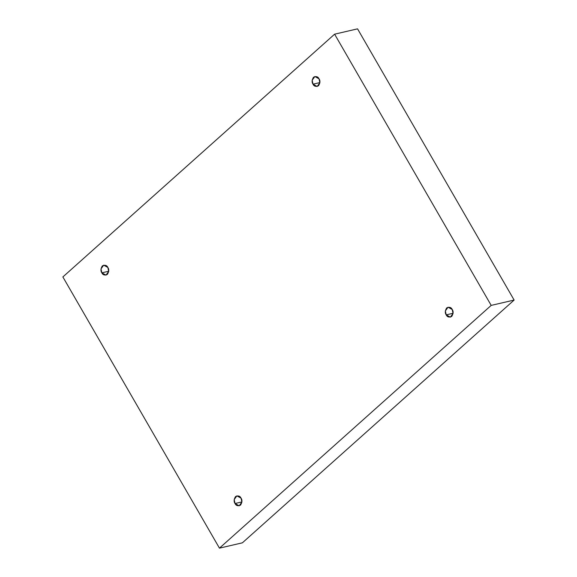 <?xml version="1.0" encoding="UTF-8"?>
<svg xmlns="http://www.w3.org/2000/svg" width="577" height="577" viewBox="0 0 577 577"><rect width="100%" height="100%" fill="white"/><g stroke="black" fill="none" stroke-linecap="round" stroke-linejoin="round"><path stroke-width="0.87" d="M313.022 84.177L317.177 86.478L319.882 82.735L319.023 78.818C320.365 80.693 320.185 83.016 318.497 85.785C315.843 86.889 314.018 86.355 313.022 84.177C311.681 82.302 311.854 79.979 313.549 77.21C316.196 76.099 318.021 76.64 319.023 78.818L314.862 76.517L312.157 80.261L313.022 84.177L319.896 82.583L313.022 84.177M101.848 272.827L106.009 275.128L108.714 271.385L107.856 267.468C109.19 269.344 109.017 271.666 107.329 274.436C104.675 275.546 102.85 275.005 101.848 272.827C100.513 270.952 100.686 268.63 102.374 265.86C105.028 264.756 106.853 265.29 107.856 267.468L103.694 265.168L100.989 268.911L101.848 272.827L108.728 271.233L101.848 272.827M235.034 503.512L239.195 505.813L241.9 502.069L241.042 498.153C242.376 500.028 242.203 502.351 240.515 505.12C237.861 506.231 236.036 505.69 235.034 503.512C233.699 501.637 233.873 499.314 235.56 496.545C238.214 495.441 240.039 495.975 241.042 498.153L236.88 495.852L234.175 499.595L235.034 503.512L241.914 501.918L235.034 503.512M446.209 314.862L450.363 317.162L453.068 313.419L452.209 309.503C453.551 311.378 453.371 313.7 451.683 316.47C449.029 317.574 447.204 317.04 446.209 314.862C444.867 312.986 445.04 310.664 446.735 307.894C449.382 306.784 451.207 307.325 452.209 309.503L448.048 307.202L445.343 310.945L446.209 314.862L453.082 313.268L446.209 314.862M62.871 276.938L334.61 34.18L357.545 28.85L334.61 34.18L491.193 305.392L514.129 300.062L357.545 28.85L514.129 300.062L491.193 305.392L219.455 548.15L242.39 542.82L514.129 300.062L242.39 542.82L219.455 548.15L62.871 276.938L219.455 548.15L491.193 305.392L334.61 34.18L62.871 276.938"/></g></svg>
